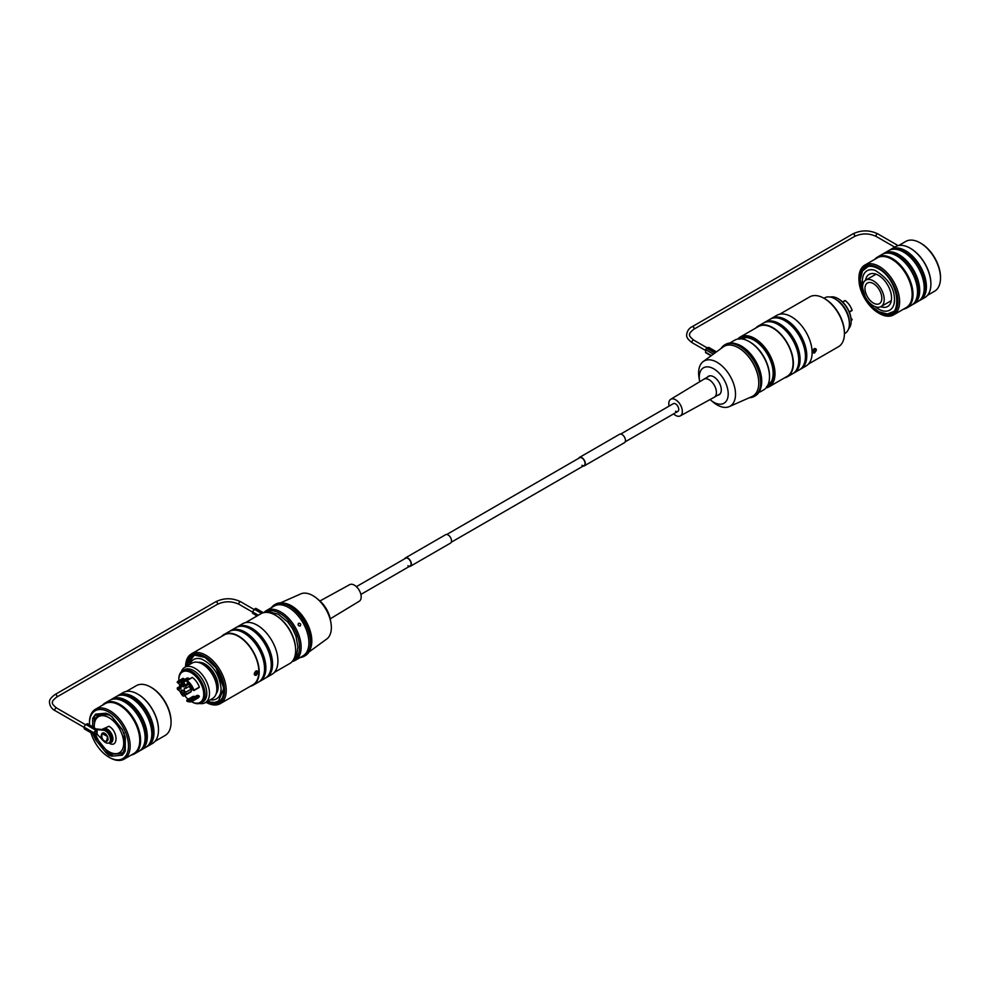 <?xml version="1.0" encoding="UTF-8"?>
<svg xmlns="http://www.w3.org/2000/svg" width="990" height="990" viewBox="0 0 990 990"><rect width="100%" height="100%" fill="white"/><g stroke="black" fill="none" stroke-linecap="round" stroke-linejoin="round"><path stroke-width="1.49" d="M814.374 348.529C816.985 348.653 816.985 350.163 814.374 353.071L812.53 351.982L814.374 348.529M814.139 348.69L815.636 348.827M878.439 312.283C854.024 299.549 854.024 253.143 878.439 268.587C902.843 281.333 902.843 327.727 878.439 312.283M738.887 339.162L746.46 337.578A27.114 15.654 60 0 1 754.875 340.684A27.114 15.654 60 0 1 771.618 381.15L766.458 386.929M834.941 298.856L836.278 299.624A18.55 10.704 -120 0 1 849.395 322.344L849.395 323.891A20.444 11.806 -120 0 0 834.941 298.856A20.444 11.806 -120 0 0 824.72 297.841L823.977 298.275M844.421 333.68L845.163 333.246A20.444 11.806 -120 0 0 849.395 323.891M848.64 328.791A18.55 10.704 -120 0 0 851.14 321.342A18.55 10.704 -120 0 0 838.023 298.621A18.55 10.704 -120 0 0 830.325 297.062M838.357 298.832A17.597 10.16 60 0 1 838.691 299.017A17.597 10.16 60 0 1 851.14 320.562L851.14 321.342M849.309 312.036L852.093 310.192A12.684 7.326 -120 0 0 845.225 300.638L844.878 300.75M851.103 319.535L851.883 319.089A3.713 2.141 -120 0 0 851.548 318.867A3.713 2.141 -120 0 0 851.029 318.632M736.968 346.995A28.388 16.384 60 0 1 737.117 347.057A28.388 16.384 60 0 1 758.798 382.685A28.388 16.384 60 0 1 758.736 384.516A28.388 16.384 60 0 1 758.724 384.664M699.732 381.707A20.468 11.818 60 0 1 699.596 380.964L699.051 377.784A26.086 15.06 60 0 1 703.234 361.523L723.232 346.921A28.735 16.595 60 0 1 736.832 346.921A28.735 16.595 60 0 1 738.466 347.787A28.735 16.595 60 0 1 758.773 382.982A28.735 16.595 60 0 1 758.711 384.825A28.735 16.595 60 0 1 751.917 396.594L729.271 406.618A26.086 15.06 60 0 1 717.069 404.898A26.086 15.06 60 0 1 713.097 402.113L710.622 400.047A20.468 11.818 60 0 1 710.04 399.552M703.234 361.523A26.086 15.06 60 0 1 717.069 362.303A26.086 15.06 60 0 1 734.32 386.026A26.086 15.06 60 0 1 729.271 406.618M699.596 380.964A20.468 11.818 60 0 1 713.728 368.812A20.468 11.818 60 0 1 728.207 393.884A20.468 11.818 60 0 1 713.728 402.237A20.468 11.818 60 0 1 710.622 400.047M707.343 377.19A10.68 6.163 60 0 1 708.395 376.287A10.68 6.163 60 0 1 713.728 376.806A10.68 6.163 60 0 1 720.708 386.211A10.68 6.163 60 0 1 719.062 394.775A10.68 6.163 60 0 1 717.75 395.22M719 394.503A10.68 6.163 -120 0 0 719.656 394.342M669.091 406.123A9.578 5.532 60 0 1 670.713 399.304L703.803 379.244A10.407 6.014 60 0 1 703.865 379.207A10.407 6.014 60 0 1 709.075 379.714A10.407 6.014 60 0 1 715.869 388.884A10.407 6.014 60 0 1 714.273 397.225A10.407 6.014 60 0 1 714.211 397.262L680.291 415.887A9.578 5.532 60 0 1 675.564 415.379A9.578 5.532 60 0 1 673.571 413.894M670.713 399.304A9.578 5.532 60 0 1 675.564 399.737A9.578 5.532 60 0 1 681.838 408.239A9.578 5.532 60 0 1 680.291 415.887M625.222 441.812L677.804 411.444A4.48 2.586 -120 0 0 678.496 407.855A4.48 2.586 -120 0 0 675.564 403.895A4.48 2.586 -120 0 0 673.324 403.673A4.48 2.586 60 0 1 675.564 403.895A4.48 2.586 60 0 1 678.496 407.855A4.48 2.586 60 0 1 677.804 411.444A4.48 2.586 60 0 1 675.564 411.221M749.418 397.708A29.712 17.152 -120 0 0 754.467 396.322A29.712 17.152 -120 0 0 760.617 382.709A29.712 17.152 -120 0 0 747.648 352.811A29.712 17.152 -120 0 0 724.754 344.854A29.712 17.152 -120 0 0 721.029 348.529M754.467 396.322L755.321 395.827A29.712 17.152 -120 0 0 761.483 382.214A29.712 17.152 -120 0 0 748.502 352.316A29.712 17.152 -120 0 0 725.608 344.359L724.754 344.854M824.076 298.337L824.905 298.807A27.596 15.927 -120 0 1 844.421 332.603L844.421 333.568A28.772 16.607 -120 0 0 824.076 298.337A28.772 16.607 -120 0 0 809.696 296.901L779.687 314.226M808.459 364.06L838.456 346.735A28.772 16.607 -120 0 0 844.421 333.568M770.826 318.842A29.242 16.88 60 0 1 771.482 318.421A29.242 16.88 60 0 1 786.097 319.869A29.242 16.88 60 0 1 805.204 345.634A29.242 16.88 60 0 1 800.724 369.072A29.242 16.88 60 0 1 800.031 369.431M771.482 318.421L776.828 315.327A29.242 16.88 60 0 1 791.455 316.775A29.242 16.88 60 0 1 810.55 342.552A29.242 16.88 60 0 1 806.07 365.978L800.724 369.072M773.735 317.951A28.772 16.607 60 0 1 786.097 320.253A28.772 16.607 60 0 1 804.338 343.877A28.772 16.607 60 0 1 802.246 367.352M764.132 322.703A29.242 16.88 60 0 1 764.787 322.282A29.242 16.88 60 0 1 779.415 323.73A29.242 16.88 60 0 1 798.509 349.495A29.242 16.88 60 0 1 794.029 372.933A29.242 16.88 60 0 1 793.349 373.292M764.787 322.282L770.146 319.201A29.242 16.88 60 0 1 784.761 320.649A29.242 16.88 60 0 1 803.868 346.413A29.242 16.88 60 0 1 799.376 369.839L794.029 372.933M767.052 321.824A28.772 16.607 60 0 1 779.415 324.126A28.772 16.607 60 0 1 797.643 347.738A28.772 16.607 60 0 1 795.564 371.213M755.716 328.074A29.242 16.88 60 0 1 758.093 326.143A29.242 16.88 60 0 1 772.72 327.603A29.242 16.88 60 0 1 791.814 353.368A29.242 16.88 60 0 1 787.335 376.794A29.242 16.88 60 0 1 784.476 377.895M758.093 326.143L763.451 323.062A29.242 16.88 60 0 1 778.066 324.51A29.242 16.88 60 0 1 797.173 350.274A29.242 16.88 60 0 1 792.693 373.7L787.335 376.794M737.785 339.025A28.772 16.607 60 0 1 740.273 336.984L758.34 326.564A28.772 16.607 60 0 1 772.72 327.987A28.772 16.607 60 0 1 791.505 353.331A28.772 16.607 60 0 1 787.1 376.386L769.032 386.818A28.772 16.607 60 0 1 766.025 387.944M740.273 336.984A28.772 16.607 60 0 1 754.652 338.419A28.772 16.607 60 0 1 774.997 373.638A28.772 16.607 60 0 1 769.032 386.818M739.097 338.852A27.819 16.063 60 0 1 760.84 344.953A27.819 16.063 60 0 1 773.66 373.638A27.819 16.063 60 0 1 766.842 386.904M729.803 343.035L734.778 340.152A28.772 16.607 60 0 1 749.17 341.587L749.17 341.587A28.772 16.607 60 0 1 769.502 376.806A28.772 16.607 60 0 1 763.55 389.986L759.998 391.978M749.975 342.045L749.17 341.587L749.975 342.045A27.633 15.951 60 0 1 769.502 375.891A27.633 15.951 60 0 1 769.502 376.336M735.706 343.716A28.772 16.607 60 0 1 741.399 346.067A28.772 16.607 60 0 1 760.926 387.399M814.312 352.688L814.448 352.613A2.178 1.25 -60 0 1 812.901 351.722A2.178 1.25 -60 0 1 814.448 349.062A2.178 1.25 -60 0 1 815.983 349.953A2.178 1.25 -60 0 1 814.448 352.613L814.312 352.688A2.364 1.361 -60 0 1 813.124 352.811A2.364 1.361 -60 0 1 812.765 350.918A2.364 1.361 -60 0 1 814.312 348.827A2.364 1.361 -60 0 1 815.488 348.715A2.364 1.361 -60 0 1 815.983 349.792A2.364 1.361 -60 0 1 815.983 349.878M814.448 349.272A1.906 1.101 -60 0 1 814.931 349.099A1.906 1.101 -60 0 1 815.772 350.349A1.906 1.101 -60 0 1 814.448 352.403A1.906 1.101 -60 0 1 813.186 352.118A1.906 1.101 -60 0 1 814.448 349.272M813.112 351.896A1.634 0.941 120 0 0 813.285 352.044A1.634 0.941 120 0 0 814.089 351.97A1.634 0.941 120 0 0 815.154 350.534A1.634 0.941 120 0 0 814.906 349.223A1.634 0.941 120 0 0 814.696 349.161M873.254 305.724A15.271 8.823 60 0 1 863.404 292.26A15.271 8.823 60 0 1 865.767 280.121A15.271 8.823 60 0 1 873.551 280.962A15.271 8.823 60 0 1 883.414 294.426A15.271 8.823 60 0 1 881.038 306.566A15.271 8.823 60 0 1 873.254 305.724M873.527 283.672A11.917 6.88 60 0 1 881.211 294.191A11.917 6.88 60 0 1 879.368 303.67A11.917 6.88 60 0 1 873.291 303.002A11.917 6.88 60 0 1 865.594 292.496A11.917 6.88 60 0 1 867.438 283.016A11.917 6.88 60 0 1 873.527 283.672M924.202 287.744A28.772 16.607 -120 0 0 924.202 287.496A28.772 16.607 -120 0 0 904.142 252.438A28.772 16.607 -120 0 0 903.858 252.264A28.772 16.607 -120 0 0 903.647 252.153M912.483 304.598A29.366 16.954 -120 0 0 913.621 304.041L918.114 301.443A29.366 16.954 -120 0 0 924.202 287.991A29.366 16.954 -120 0 0 903.721 252.19A29.366 16.954 -120 0 0 903.437 252.017A29.366 16.954 -120 0 0 888.748 250.569L884.256 253.168A29.366 16.954 -120 0 0 883.191 253.873M921.096 298.807A28.772 16.607 -120 0 0 923.583 275.554A28.772 16.607 -120 0 0 905.479 251.658A28.772 16.607 -120 0 0 892.51 249.294M919.178 300.737A29.366 16.954 -120 0 0 920.316 300.168A29.366 16.954 -120 0 0 924.87 276.829A29.366 16.954 -120 0 0 905.912 250.928A29.366 16.954 -120 0 0 890.938 249.294A29.366 16.954 -120 0 0 889.886 250M920.316 300.168L924.809 297.582A29.366 16.954 -120 0 0 930.897 284.13A29.366 16.954 -120 0 0 910.416 248.329A29.366 16.954 -120 0 0 910.119 248.156A29.366 16.954 -120 0 0 895.443 246.708L890.938 249.294M930.885 283.882A28.772 16.607 -120 0 0 930.897 283.635A28.772 16.607 -120 0 0 910.837 248.577A28.772 16.607 -120 0 0 910.553 248.403A28.772 16.607 -120 0 0 910.342 248.28M927.469 295.342L934.548 291.258A28.772 16.607 -120 0 0 940.5 278.413A28.772 16.607 -120 0 0 940.5 278.091A28.772 16.607 -120 0 0 920.44 243.02A28.772 16.607 -120 0 0 920.155 242.859A28.772 16.607 -120 0 0 905.776 241.436L898.71 245.52M913.621 304.041A29.366 16.954 -120 0 0 918.176 280.69A29.366 16.954 -120 0 0 899.229 254.789A29.366 16.954 -120 0 0 884.256 253.168M914.413 302.68A28.772 16.607 -120 0 0 916.901 279.415A28.772 16.607 -120 0 0 898.796 255.519A28.772 16.607 -120 0 0 885.827 253.168M917.507 291.604A28.772 16.607 -120 0 0 917.507 291.357A28.772 16.607 -120 0 0 897.447 256.299A28.772 16.607 -120 0 0 897.175 256.138A28.772 16.607 -120 0 0 896.952 256.014M903.66 309.09A29.366 16.954 -120 0 0 906.927 307.902L911.431 305.304A29.366 16.954 -120 0 0 917.507 291.852A29.366 16.954 -120 0 0 897.027 256.051A29.366 16.954 -120 0 0 896.742 255.89A29.366 16.954 -120 0 0 882.053 254.43L877.561 257.029A29.366 16.954 -120 0 0 874.9 259.269M906.927 307.902A29.366 16.954 -120 0 0 911.493 284.551A29.366 16.954 -120 0 0 892.535 258.65A29.366 16.954 -120 0 0 877.561 257.029M878.984 313.273A28.772 16.607 -120 0 0 879.269 313.446A28.772 16.607 -120 0 0 893.648 314.87L906.197 307.618A28.772 16.607 -120 0 0 910.664 284.749A28.772 16.607 -120 0 0 892.101 259.392A28.772 16.607 -120 0 0 877.437 257.796L864.876 265.048A28.772 16.607 -120 0 0 858.924 278.215L858.924 279.168A27.596 15.927 60 0 1 878.712 268.067A27.596 15.927 60 0 1 897.942 301.851A27.596 15.927 60 0 1 878.439 312.964A27.596 15.927 60 0 1 878.167 312.803A27.596 15.927 60 0 1 858.924 279.168M893.648 314.87A28.772 16.607 -120 0 0 898.116 292.001A28.772 16.607 -120 0 0 879.553 266.632A28.772 16.607 -120 0 0 864.876 265.048M894.502 300.255A22.733 13.13 60 0 1 894.131 303.522A22.733 13.13 60 0 1 875.012 306.603M862.723 285.318A22.733 13.13 60 0 1 862.364 280.9A22.733 13.13 60 0 1 874.95 270.307C888.117 278.277 894.626 288.214 894.49 300.119L894.131 303.522M880.803 306.702A18.55 10.704 -120 0 0 887.708 306.492A18.55 10.704 -120 0 0 891.545 298.213A18.55 10.704 -120 0 0 883.538 279.428A18.55 10.704 -120 0 0 869.158 274.379A18.55 10.704 -120 0 0 865.532 280.257M940.5 277.447A27.596 15.927 -120 0 0 940.5 277.126A27.596 15.927 -120 0 0 920.985 243.342L920.155 242.859M753.13 358.046A28.388 16.384 60 0 1 757.239 365.149M813.211 352.848L812.53 351.883M706.328 352.65L705.474 352.155L706.328 348.109L714.867 353.034M706.328 348.109L709.248 348.072M851.14 320.822A12.759 7.363 -120 0 0 852.081 319.646L852.118 319.461M852.118 310.315L852.081 310.216A12.759 7.363 -120 0 0 845.175 300.613L842.663 302.061M184.177 686.367L182.185 685.736L184.029 684.61M183.695 683.954L181.776 685.13L181.665 682.704M183.893 693.99L182.111 693.087L181.455 690.476L182.098 690.315A1.856 1.077 60 0 1 182.457 690.228M182.135 690.302L181.467 690.302M256.076 675.39L254.232 674.326L256.076 670.849C258.699 670.985 258.699 672.495 256.076 675.39M254.913 675.18L254.244 674.215M101.76 729.506L108.974 726.289C118.342 731.239 118.342 748.947 108.974 743.069M107.576 736.61L108.071 738.948M102.948 732.897A4.665 2.685 60 0 1 107.502 736.659A4.665 2.685 60 0 1 106.524 741.362A4.665 2.685 60 0 1 106.487 741.362L107.613 736.572L101.945 733.491A4.665 2.685 60 0 1 102.948 732.897A4.888 3.898 80.3 0 0 102.317 738.528A4.888 3.898 80.3 0 0 106.524 741.362M191.949 701.922L191.491 701.663A17.597 10.16 -120 0 0 203.717 694.349A17.597 10.16 -120 0 0 191.28 672.792A17.597 10.16 -120 0 0 178.831 679.982L178.831 679.202A18.55 10.704 60 0 1 182.667 670.713L184.412 669.71A18.55 10.704 60 0 1 198.705 674.685A18.55 10.704 60 0 1 206.799 693.346A18.55 10.704 60 0 1 202.962 701.836L201.218 702.838A18.55 10.704 60 0 1 191.949 701.922A18.55 10.704 60 0 1 191.602 701.724M181.331 671.752A20.444 11.806 60 0 1 184.808 667.297A20.444 11.806 60 0 1 200.549 672.779A20.444 11.806 60 0 1 209.472 693.346A20.444 11.806 60 0 1 205.239 702.702A20.444 11.806 60 0 1 199.646 703.482M205.239 702.702L212.603 698.457A20.444 11.806 -120 0 0 216.835 689.09L216.835 687.555A18.55 10.704 -120 0 0 203.717 664.835L202.381 664.067A20.444 11.806 -120 0 0 192.159 663.053L184.808 667.297M216.835 689.09A20.444 11.806 -120 0 0 202.381 664.067M182.667 670.713A18.55 10.704 60 0 1 196.96 675.687A18.55 10.704 60 0 1 205.054 694.349A18.55 10.704 60 0 1 201.218 702.838M191.417 698.754L191.404 698.841A10.222 5.903 60 0 1 188.372 699.559L188.409 699.46A10.147 5.853 60 0 0 190.996 699.039A10.147 5.853 60 0 0 191.417 698.754A3.713 2.141 60 0 1 191.577 698.643A3.713 2.141 60 0 1 193.755 699.051L193.966 699.608A12.759 7.363 60 0 1 192.295 701.304A12.759 7.363 60 0 1 187.048 701.242L186.763 700.697A3.713 2.141 60 0 1 187.469 699.608A3.713 2.141 60 0 1 188.409 699.46L193.768 696.366A10.147 5.853 -120 0 0 195.81 696.205M188.001 683.496L185.415 684.993A8.291 4.789 60 0 1 183.719 682.122L189.115 678.991A1.213 0.705 -120 0 0 188.013 678.039A9.987 5.767 60 0 0 186.281 678.509L180.873 681.627A9.987 5.767 60 0 0 180.192 682.147A2.277 1.312 60 0 1 180.044 682.271A2.277 1.312 60 0 1 178.905 682.159L184.313 679.029L183.162 678.373L177.507 681.541A12.759 7.363 60 0 0 177.21 682.357L178.905 683.731A3.106 1.794 60 0 1 181.108 687.53A3.106 1.794 60 0 1 180.465 688.953A3.106 1.794 60 0 1 178.905 688.805L181.108 687.53M193.99 690.376L199.324 687.097A12.759 7.363 60 0 0 192.406 677.482L192.11 677.655M193.99 690.339L193.755 690.513A3.713 2.141 60 0 1 193.421 690.339A3.713 2.141 60 0 1 193.397 690.327L193.372 690.315A3.638 2.104 60 0 1 191.404 688.112A10.222 5.903 60 0 0 188.372 683.904A3.638 2.104 60 0 1 186.751 680.823L186.999 680.662A12.684 7.326 60 0 1 193.867 690.216L193.99 690.339M184.227 685.612A2.228 1.287 60 0 1 183.756 686.627A2.228 1.287 60 0 1 182.036 686.033A2.228 1.287 60 0 1 181.071 683.793A2.228 1.287 60 0 1 181.529 682.766A2.228 1.287 60 0 1 183.249 683.36A2.228 1.287 60 0 1 184.227 685.612M181.578 682.741A2.228 1.287 -120 0 0 181.17 683.731A2.228 1.287 -120 0 0 182.111 685.934A2.228 1.287 -120 0 0 183.818 686.602M181.578 690.179A2.228 1.287 -120 0 0 181.17 691.168A2.228 1.287 -120 0 0 182.111 693.384A2.228 1.287 -120 0 0 183.818 694.052M184.227 693.062A2.228 1.287 60 0 1 183.756 694.077A2.228 1.287 60 0 1 182.036 693.483A2.228 1.287 60 0 1 181.071 691.23A2.228 1.287 60 0 1 181.529 690.216A2.228 1.287 60 0 1 183.249 690.81A2.228 1.287 60 0 1 184.227 693.062M311.293 640.047A28.388 16.384 -120 0 0 292.087 606.783M310.365 648.92A28.735 16.595 -120 0 0 311.825 641.025A28.735 16.595 -120 0 0 291.506 605.831A28.735 16.595 -120 0 0 283.944 603.158M308.93 652.014L326.725 639.02A26.086 15.06 -120 0 0 330.92 622.76A26.086 15.06 -120 0 0 316.874 598.43A26.086 15.06 -120 0 0 312.902 595.646A26.086 15.06 -120 0 0 300.688 593.926L280.554 602.848M330.227 618.837L359.246 601.252A9.578 5.532 -120 0 0 360.645 593.554A9.578 5.532 -120 0 0 354.395 585.164A9.578 5.532 -120 0 0 349.668 584.657L319.918 600.992M271.396 607.687A29.712 17.152 60 0 1 274.638 604.729L275.505 604.234A29.712 17.152 60 0 1 298.398 612.191A29.712 17.152 60 0 1 311.367 642.089A29.712 17.152 60 0 1 305.205 655.689L304.351 656.184A29.712 17.152 60 0 1 300.156 657.509M274.638 604.729A29.712 17.152 60 0 1 297.545 612.686A29.712 17.152 60 0 1 310.514 642.584A29.712 17.152 60 0 1 304.351 656.184M210.301 699.782A22.733 13.13 -120 0 0 220.758 692.282L221.117 688.632C219.458 674.45 212.949 664.599 201.576 659.068A22.733 13.13 -120 0 0 189.857 664.377M185.551 666.864A28.772 16.607 60 0 1 191.503 653.821A28.772 16.607 60 0 1 205.883 655.244A28.772 16.607 60 0 1 226.227 690.476A28.772 16.607 60 0 1 220.275 703.643A28.772 16.607 60 0 1 205.982 702.269A27.596 15.927 60 0 0 224.569 690.476A27.596 15.927 60 0 0 205.536 656.964A27.596 15.927 60 0 0 185.576 666.852M220.275 703.643L252.896 684.808A28.772 16.607 -120 0 0 257.301 661.753A28.772 16.607 -120 0 0 238.516 636.409A28.772 16.607 -120 0 0 224.136 634.974L191.503 653.821M256.076 670.849L257.351 671.146M250.272 686.318A29.242 16.88 -120 0 0 253.131 685.216L258.489 682.122A29.242 16.88 -120 0 0 262.969 658.697A29.242 16.88 -120 0 0 243.862 632.932A29.242 16.88 -120 0 0 229.247 631.484L223.888 634.565A29.242 16.88 -120 0 0 221.513 636.496M253.131 685.216A29.242 16.88 -120 0 0 257.61 661.778A29.242 16.88 -120 0 0 238.516 636.013A29.242 16.88 -120 0 0 223.888 634.565M261.36 679.635A28.772 16.607 -120 0 0 263.439 656.16A28.772 16.607 -120 0 0 245.198 632.536A28.772 16.607 -120 0 0 232.836 630.234M259.145 681.714A29.242 16.88 -120 0 0 259.826 681.355L265.172 678.261A29.242 16.88 -120 0 0 269.664 654.836A29.242 16.88 -120 0 0 250.557 629.058A29.242 16.88 -120 0 0 235.942 627.611L230.583 630.704A29.242 16.88 -120 0 0 229.928 631.125M259.826 681.355A29.242 16.88 -120 0 0 264.305 657.917A29.242 16.88 -120 0 0 245.198 632.152A29.242 16.88 -120 0 0 230.583 630.704M268.043 675.762A28.772 16.607 -120 0 0 270.134 652.299A28.772 16.607 -120 0 0 251.893 628.675A28.772 16.607 -120 0 0 239.531 626.373M265.827 677.841A29.242 16.88 -120 0 0 266.52 677.482L271.866 674.4A29.242 16.88 -120 0 0 276.346 650.962A29.242 16.88 -120 0 0 257.252 625.197A29.242 16.88 -120 0 0 242.624 623.75L237.278 626.843A29.242 16.88 -120 0 0 236.622 627.252M266.52 677.482A29.242 16.88 -120 0 0 271 654.056A29.242 16.88 -120 0 0 251.893 628.291A29.242 16.88 -120 0 0 237.278 626.843M275.653 615.359A27.819 16.063 -120 0 1 275.987 615.545A27.819 16.063 -120 0 1 295.651 649.613L295.651 650.393A28.772 16.607 -120 0 0 275.319 615.161A28.772 16.607 -120 0 0 260.927 613.738L245.483 622.648M275.319 615.161L275.987 615.545M293.164 660.206A27.633 15.951 -120 0 0 298.213 638.303A27.633 15.951 -120 0 0 279.997 613.379A27.633 15.951 -120 0 0 265.567 612.402M292.174 661.518A28.772 16.607 -120 0 0 295.181 660.392A28.772 16.607 -120 0 0 299.586 637.337A28.772 16.607 -120 0 0 280.801 611.993A28.772 16.607 -120 0 0 266.421 610.57A28.772 16.607 -120 0 0 263.934 612.612M308.905 642.584A28.388 16.384 -120 0 0 308.905 642.436A28.388 16.384 -120 0 0 288.833 607.662L288.56 607.514A28.772 16.607 -120 0 0 274.18 606.078L266.421 610.57M300.205 626.027C298.225 625.928 297.681 624.999 298.584 623.242L298.584 623.242C300.613 623.304 301.158 624.232 300.205 626.027L300.205 626.014M256.014 675.019L256.15 674.945A2.178 1.25 -60 0 1 254.616 674.054A2.178 1.25 -60 0 1 256.15 671.393A2.178 1.25 -60 0 1 257.685 672.272A2.178 1.25 -60 0 1 256.15 674.945L256.014 675.019A2.364 1.361 -60 0 1 254.838 675.13A2.364 1.361 -60 0 1 254.467 673.237A2.364 1.361 -60 0 1 256.014 671.158A2.364 1.361 -60 0 1 257.202 671.034A2.364 1.361 -60 0 1 257.685 672.123A2.364 1.361 -60 0 1 257.685 672.198M256.15 674.722A1.906 1.101 -60 0 1 254.888 674.45A1.906 1.101 -60 0 1 256.15 671.604A1.906 1.101 -60 0 1 256.633 671.43A1.906 1.101 -60 0 1 257.474 672.68A1.906 1.101 -60 0 1 256.15 674.722M254.826 674.227A1.634 0.941 120 0 0 254.987 674.376A1.634 0.941 120 0 0 255.804 674.289A1.634 0.941 120 0 0 256.868 672.854A1.634 0.941 120 0 0 256.62 671.554A1.634 0.941 120 0 0 256.41 671.48M216.191 693.631A18.55 10.704 -120 0 0 218.171 686.775A18.55 10.704 -120 0 0 211.427 669.648A18.55 10.704 -120 0 0 198.136 662.347M113.417 699.101A28.772 16.607 60 0 1 125.829 701.143A28.772 16.607 60 0 1 144.367 725.002A28.772 16.607 60 0 1 142.003 748.613M110.793 699.806A29.366 16.954 60 0 1 111.845 699.101A29.366 16.954 60 0 1 126.25 700.4A29.366 16.954 60 0 1 145.666 726.252A29.366 16.954 60 0 1 141.224 749.975A29.366 16.954 60 0 1 140.085 750.544M102.49 705.202A29.366 16.954 60 0 1 105.163 702.974L109.655 700.376A29.366 16.954 60 0 1 124.047 701.663A29.366 16.954 60 0 1 124.344 701.823A29.366 16.954 60 0 1 145.109 737.798A29.366 16.954 60 0 1 139.021 751.249L134.529 753.836A29.366 16.954 60 0 1 131.262 755.024M105.163 702.974A29.366 16.954 60 0 1 119.555 704.261A29.366 16.954 60 0 1 138.971 730.125A29.366 16.954 60 0 1 134.529 753.836M89.471 722.787A28.772 16.607 60 0 1 89.471 722.452A28.772 16.607 60 0 1 95.424 709.285L105.027 703.741A28.772 16.607 60 0 1 119.134 705.004A28.772 16.607 60 0 1 138.155 730.335A28.772 16.607 60 0 1 133.799 753.563L124.183 759.107A28.772 16.607 60 0 1 110.088 757.845A28.772 16.607 60 0 1 109.803 757.684L108.974 757.202A27.596 15.927 60 0 1 90.894 732.699M95.424 709.285A28.772 16.607 60 0 1 109.519 710.548A28.772 16.607 60 0 1 130.148 745.619A28.772 16.607 60 0 1 124.183 759.107M89.508 724.829A27.596 15.927 60 0 1 89.471 723.727A27.596 15.927 60 0 1 89.471 723.418A27.596 15.927 60 0 1 108.838 712.07A27.596 15.927 60 0 1 128.49 745.631A27.596 15.927 60 0 1 108.974 757.202M111.845 699.101L116.35 696.515A29.366 16.954 60 0 1 130.742 697.802A29.366 16.954 60 0 1 131.026 697.962A29.366 16.954 60 0 1 151.804 733.937A29.366 16.954 60 0 1 145.716 747.388L141.224 749.975M120.112 695.24A28.772 16.607 60 0 1 132.512 697.282A28.772 16.607 60 0 1 151.062 721.141A28.772 16.607 60 0 1 148.698 744.752M117.488 695.945A29.366 16.954 60 0 1 118.54 695.24A29.366 16.954 60 0 1 132.932 696.527A29.366 16.954 60 0 1 152.361 722.391A29.366 16.954 60 0 1 147.906 746.113A29.366 16.954 60 0 1 146.767 746.683M118.54 695.24L123.032 692.641A29.366 16.954 60 0 1 137.437 693.941A29.366 16.954 60 0 1 137.721 694.101A29.366 16.954 60 0 1 158.487 730.076A29.366 16.954 60 0 1 152.411 743.515L147.906 746.113M126.299 691.453L136.323 685.674A28.772 16.607 60 0 1 150.418 686.936A28.772 16.607 60 0 1 150.703 687.097A28.772 16.607 60 0 1 171.047 722.329A28.772 16.607 60 0 1 165.083 735.496L155.071 741.287M94.161 727.514L94.557 720.052L97.899 715.287L106.264 714.545L109.692 715.126L111.746 716.748M111.845 716.871L121.993 729.494M94.31 727.601A20.815 12.016 60 0 1 108.776 717.564A20.815 12.016 60 0 1 123.7 742.946A20.815 12.016 60 0 1 109.185 751.794A20.815 12.016 60 0 1 95.857 734.815M98.319 714.669L96.748 715.584L99.087 714.607M124.059 732.81L124.666 748.588L122.933 752.784L112.947 754.083L106.264 750.222L97.899 739.827L95.584 734.927M102.242 729.556A7.932 4.579 60 0 1 102.873 729.048A7.932 4.579 60 0 1 106.759 729.395A7.932 4.579 60 0 1 112.439 739.06A7.932 4.579 60 0 1 110.806 742.785A7.932 4.579 60 0 1 108.541 743.069M97.082 729.618L87.665 723.777A1.213 0.705 120 0 0 87.058 723.826L97.082 729.618L97.082 731.895A1.51 0.879 -60 0 0 96.773 731.202A1.51 0.879 -60 0 0 96.005 731.276A1.51 0.879 -60 0 0 95.077 732.427L94.161 732.959A2.723 1.572 -60 0 1 95.943 730.323L97.082 729.618L103.529 730.261A7.091 4.096 60 0 1 105.373 730.88A7.091 4.096 60 0 1 110.063 737.129A7.091 4.096 60 0 1 108.987 742.859L109.853 742.364A7.091 4.096 60 0 0 110.917 736.634A7.091 4.096 60 0 0 106.227 730.385A7.091 4.096 60 0 0 104.383 729.766L103.703 729.692A7.178 4.146 60 0 1 108.776 732.538A7.178 4.146 60 0 1 111.375 739.072A7.178 4.146 60 0 1 109.333 742.673M108.987 742.859A7.091 4.096 60 0 1 105.509 742.549A7.091 4.096 60 0 1 103.529 740.966L103.344 740.768M101.401 738.726L97.082 734.159L97.082 731.895A1.51 0.879 -60 0 1 96.005 733.738A1.51 0.879 -60 0 1 95.25 733.813A1.51 0.879 -60 0 1 95.077 733.664L85.053 727.873L84.138 728.405A2.723 1.572 120 0 0 84.62 729.086L94.644 734.865A2.723 1.572 -60 0 1 94.161 734.196L84.138 728.405M104.829 733.318L107.564 736.572M87.058 723.826L85.92 724.532A2.723 1.572 120 0 0 84.138 727.167L94.161 732.959M94.161 734.196L95.077 733.664M97.082 734.159L95.943 734.766A2.723 1.572 -60 0 1 94.644 734.865M103.703 729.692L96.723 728.999M171.047 722.329L171.047 721.376A27.596 15.927 -120 0 0 151.532 687.58A27.596 15.927 -120 0 0 151.26 687.431M137.932 694.225A28.772 16.607 60 0 1 138.155 694.349A28.772 16.607 60 0 1 158.487 729.58A28.772 16.607 60 0 1 158.487 729.828M131.249 698.086A28.772 16.607 60 0 1 131.46 698.21A28.772 16.607 60 0 1 151.804 733.442A28.772 16.607 60 0 1 151.792 733.689M124.554 701.947A28.772 16.607 60 0 1 124.765 702.071A28.772 16.607 60 0 1 145.109 737.303A28.772 16.607 60 0 1 145.109 737.55M288.833 607.662L288.56 607.514A28.772 16.607 -120 0 1 308.905 642.745A28.772 16.607 -120 0 1 302.94 655.912L295.181 660.392M274.255 672.47L289.699 663.56A28.772 16.607 -120 0 0 295.651 650.393M220.758 692.282A22.733 13.13 -120 0 0 221.129 688.78M330.92 622.76L330.375 619.579A20.468 11.818 -120 0 0 319.349 600.497L316.874 598.43M258.341 615.223L252.438 611.82L255.358 608.479L262.944 612.86M255.358 608.479L256.212 608.974M256.942 616.04L252.438 613.045L257.276 615.842M252.438 613.045L253.366 612.513L258.204 615.31M181.814 685.13L183.732 684.016M191.12 686.206L191.256 687.122M190.612 685.402L190.699 686.565L190.6 685.414L191.553 685.847L190.612 685.402L191.726 686.689M192.84 688.396L192.011 687.543L192.827 688.409M191.317 687.543L191.936 688.793L191.305 687.555L192.332 687.171L192.939 688.359M191.553 687.716L192.048 688.755M188.892 682.481L188.088 682.531L189.078 683.818L188.409 683.719L188.075 682.531L189.214 683.298M188.236 682.692L189.053 683.174L188.236 682.692L189.065 683.83L188.409 683.719M188.1 700.252L188.83 701.526L188.917 700.388L188.1 700.252L188.818 701.526M189.313 699.856L189.746 701.613L189.189 700.437M192.171 699.237L191.639 699.769L192.666 700.623L192.072 700.017M190.86 700.165L191.837 701.155L191.454 699.794L191.305 700.883M190.538 700.202L191.07 701.415L190.649 700.153M190.736 685.612L191.157 686.874M192.023 687.543L192.468 688.446M188.088 682.531L188.867 682.494M189.003 684.288L190.29 684.09L189.919 685.427M189.3 699.868L189.746 701.613M190.897 699.485L190.847 700.165L190.897 699.485M189.907 700.029L190.736 700.771M190.451 701.316L191.082 701.427M191.404 698.841A3.638 2.104 60 0 1 193.706 699.138L193.867 699.584A12.684 7.326 60 0 1 186.999 701.205L186.962 701.192M186.763 700.697L186.751 700.771A3.638 2.104 60 0 1 188.372 699.559M186.751 680.712L187.048 680.576A12.759 7.363 60 0 1 193.966 690.179L199.324 687.097M189.597 686.132A2.364 1.361 -120 0 0 191.219 689.065L185.811 692.183L185.811 694.448A1.213 0.705 60 0 1 185.415 695.054A8.291 4.789 60 0 0 184.4 695.401A8.291 4.789 60 0 0 183.719 695.97A1.213 0.705 60 0 1 182.618 695.648A9.987 5.767 60 0 1 180.192 691.874A2.277 1.312 60 0 0 178.905 690.376L177.507 689.374A12.759 7.363 60 0 1 177.21 688.223L178.905 688.805M185.811 692.183A2.364 1.361 60 0 1 184.313 690.092A2.364 1.361 60 0 1 184.685 688.236A2.364 1.361 60 0 1 185.811 688.322L190.043 685.884M185.415 684.993A1.213 0.705 60 0 1 185.811 686.058L185.811 688.322M180.873 681.627A9.987 5.767 60 0 1 182.618 681.17A1.213 0.705 60 0 1 183.719 682.122M177.569 681.479L178.905 682.159M185.687 694.906L190.822 691.936A1.213 0.705 -120 0 0 191.219 691.329L191.219 689.065M184.313 679.029A2.277 1.312 -120 0 0 184.994 679.251M182.977 678.348L177.656 681.454M191.738 698.569L196.775 695.661A3.713 2.141 60 0 1 196.923 695.549A3.713 2.141 60 0 1 199.114 695.958L199.324 696.527A12.759 7.363 60 0 1 197.654 698.21L192.295 701.304M187.469 699.608L192.815 696.527A3.713 2.141 60 0 1 193.768 696.366M178.831 679.982A17.597 10.16 -120 0 0 178.844 680.736M179.264 683.966A17.597 10.16 -120 0 0 179.908 686.441M184.623 695.463A17.597 10.16 -120 0 0 188.112 699.237M578.705 458.296A4.863 2.809 60 0 1 579.459 457.43A4.863 2.809 60 0 1 581.897 457.677A4.863 2.809 60 0 1 585.065 461.959A4.863 2.809 60 0 1 584.323 465.857A4.863 2.809 60 0 1 583.197 466.067M579.459 457.43L619.604 434.251A4.863 2.809 60 0 1 622.042 434.499A4.863 2.809 60 0 1 625.21 438.78A4.863 2.809 60 0 1 624.467 442.679L584.323 465.857M446.775 534.476L579.645 457.764A4.48 2.586 60 0 1 581.897 457.986A4.48 2.586 60 0 1 584.818 461.934A4.48 2.586 60 0 1 584.137 465.523A4.48 2.586 60 0 1 581.897 465.3M404.749 558.744A4.863 2.809 60 0 1 405.492 557.865A4.863 2.809 60 0 1 407.93 558.113A4.863 2.809 60 0 1 411.11 562.394A4.863 2.809 60 0 1 410.355 566.292A4.863 2.809 60 0 1 409.229 566.503M405.492 557.865L445.636 534.687A4.863 2.809 60 0 1 448.074 534.934A4.863 2.809 60 0 1 451.254 539.216A4.863 2.809 60 0 1 450.5 543.114L410.355 566.292M356.388 586.662L405.69 558.199A4.48 2.586 60 0 1 407.93 558.422A4.48 2.586 60 0 1 410.862 562.37A4.48 2.586 60 0 1 410.169 565.971A4.48 2.586 60 0 1 407.93 565.748M692.27 326.638A1.51 0.879 60 0 1 693.433 327.034A1.51 0.879 60 0 1 694.101 328.569A1.51 0.879 60 0 1 693.792 329.262C690.327 332.083 688.953 333.902 689.696 334.707C688.953 335.511 690.327 337.33 693.792 340.152A1.51 0.879 -60 0 0 693.025 340.226A1.51 0.879 -60 0 0 691.961 342.082A1.51 0.879 -60 0 0 692.27 342.775C688.1 339.805 686.231 337.107 686.664 334.707C687.134 330.932 689.003 328.235 692.27 326.638L852.91 233.888A1.51 0.879 60 0 1 854.073 234.296A1.51 0.879 60 0 1 854.741 235.818A1.51 0.879 60 0 1 854.42 236.511C861.721 233.083 869.022 233.083 876.323 236.511L894.712 247.129M852.91 233.888C861.213 229.915 869.529 229.915 877.845 233.888A1.51 0.879 120 0 0 876.67 234.296A1.51 0.879 120 0 0 876.014 235.818A1.51 0.879 120 0 0 876.323 236.511M896.544 307.234A26.371 15.234 60 0 1 887.213 314.276A26.371 15.234 60 0 1 878.848 311.739A26.371 15.234 60 0 1 878.588 311.578A26.371 15.234 60 0 1 878.204 311.355M860.211 280.182A26.371 15.234 60 0 1 862.179 270.913A26.371 15.234 60 0 1 872.945 266.36M887.931 314.251A27.138 15.667 60 0 1 885.716 313.941M891.866 313.1L890.715 313.347M864.728 268.339L865.52 267.473M861.721 272.374A27.138 15.667 60 0 1 862.562 270.307M705.474 349.594L713.345 354.135M705.474 352.155L711.389 355.571M707.466 347.502L715.832 352.329M849.247 311.862L852.093 310.192M852.081 319.646L851.128 320.203M183.67 686.652A2.388 1.374 60 0 1 183.026 686.429A2.388 1.374 60 0 1 182.977 686.392M182.259 682.704L181.875 685.03M182.036 684.907A1.856 1.077 60 0 1 181.974 682.964L181.789 682.902M183.67 694.101A2.388 1.374 60 0 1 183.026 693.879A2.388 1.374 60 0 1 182.977 693.841M184.214 693.26A1.856 1.077 60 0 1 183.954 693.532A1.856 1.077 60 0 1 183.026 693.446A1.856 1.077 60 0 1 182.358 692.839L184.177 693.483M188.323 661.184A27.126 15.667 60 0 1 189.164 659.105M206.687 701.861L217.862 702.615L223.876 688.26L215.882 667.594L205.054 657.409L194.25 655.095L186.256 666.468M223.121 695.982A26.359 15.221 60 0 1 213.791 703.048A26.359 15.221 60 0 1 207.331 701.489M217.256 604.383A1.51 0.879 -120 0 0 217.565 603.69A1.51 0.879 -120 0 0 216.909 602.155A1.51 0.879 -120 0 0 215.746 601.759C224.049 597.774 232.365 597.774 240.681 601.759A1.51 0.879 -60 0 0 239.914 601.833A1.51 0.879 -60 0 0 238.85 603.69A1.51 0.879 -60 0 0 239.159 604.383C231.858 600.955 224.557 600.955 217.256 604.383L56.616 697.121A1.51 0.879 -120 0 0 56.937 696.428A1.51 0.879 -120 0 0 56.269 694.906A1.51 0.879 -120 0 0 55.106 694.497C50.935 697.48 49.067 700.165 49.5 702.566C49.97 706.34 51.839 709.038 55.106 710.647L85.004 727.91M56.616 697.121C53.163 699.955 51.789 701.762 52.532 702.566C51.789 703.37 53.163 705.189 56.616 708.023A1.51 0.879 120 0 0 55.452 708.419A1.51 0.879 120 0 0 54.797 709.941A1.51 0.879 120 0 0 55.106 710.647M96.847 714.731A1.176 0.928 -95.1 0 1 95.609 714.137L106.041 713.208L111.907 716.587L122.339 729.58L125.272 737.129L125.272 751.051L122.339 755.221L111.907 756.15A1.176 0.928 -95.1 0 1 112.328 754.603A7.116 4.109 60 0 1 109.878 753.972A7.116 4.109 60 0 1 109.803 753.922A7.116 4.109 60 0 1 107.291 751.695L105.621 749.616M111.907 756.15L108.974 755.358L106.041 752.759L95.609 739.777L92.825 733.813M111.029 742.624A7.932 4.579 -120 0 0 111.276 742.5A7.932 4.579 -120 0 0 112.501 736.152A7.932 4.579 -120 0 0 107.316 729.16A7.932 4.579 -120 0 0 107.242 729.123A7.932 4.579 -120 0 0 103.356 728.764A7.932 4.579 -120 0 0 103.121 728.925M191.491 657.001L192.208 656.234M184.041 686.021A1.856 1.077 60 0 1 183.954 686.082A1.856 1.077 60 0 1 183.026 685.996A1.856 1.077 60 0 1 182.457 685.513M218.53 701.823L217.503 702.059M214.508 703.024A27.126 15.667 60 0 1 212.293 702.702M107.687 751.472L106.041 752.759M95.943 730.323L85.92 724.532M104.383 729.766L103.529 730.261M107.378 713.901L106.264 714.545M95.065 717.886L94.335 718.307A7.116 4.109 60 0 1 95.807 715.052A7.116 4.109 60 0 1 96.352 714.817M94.335 721.797L94.335 718.307A1.176 0.681 -0 0 1 92.676 718.307L95.609 714.137M97.181 738.528L96.847 738.713A7.116 4.109 60 0 1 94.805 734.939M98.332 740.557L96.847 738.713L95.609 739.777M113.194 754.095L122.76 753.662L124.443 752.697M125.272 751.051A1.176 0.681 180 0 1 124.938 750.568L123.8 753.341A7.116 4.109 60 0 1 122.76 753.662A1.176 0.928 -95.1 0 0 122.339 755.221M106.041 713.208A1.176 0.928 84.9 0 0 106.982 713.901C107.7 713.468 109.308 714.458 111.821 716.847L112.093 716.822M111.907 716.587L122.525 729.803M92.676 726.66L92.676 718.307M125.272 737.129A1.176 0.681 180 0 1 124.938 736.647L124.938 750.568M122.339 729.58L124.938 736.647M186.9 666.084A26.359 15.221 60 0 1 188.781 659.724A26.359 15.221 60 0 1 199.559 655.182M254.22 609.184L261.546 613.404M181.591 690.649L182.197 692.975M182.358 692.839A1.856 1.077 60 0 1 181.789 690.711M182.284 685.637L184.053 686.181M181.343 683.57A2.388 1.374 60 0 1 181.467 682.828M192.406 677.482L186.999 680.662M193.706 699.138L199.114 695.958M199.324 696.527L193.867 699.584M180.799 686.058L177.47 687.976M185.229 695.091L183.719 695.97M185.811 694.448L191.219 691.329M188.793 684.337L185.811 686.058M182.618 681.17L188.013 678.039M177.754 681.491L183.162 678.373M862.179 270.913C865.644 265.555 871.101 264.837 878.526 268.785C897.534 278.475 904.241 315.897 887.213 314.276M692.27 342.775L705.474 350.398M844.953 300.576L842.552 301.95M709.706 375.829L703.865 379.207M693.792 329.262L854.42 236.511M865.767 280.121L876.063 274.168M893.995 311.392L887.312 313.991L878.86 311.714L872.883 307.333L865.458 297.866L860.211 279.774L862.476 270.975L868.069 266.483M878.439 312.964L879.269 313.446M940.5 277.126L940.5 278.091M881.038 306.566L891.334 300.626M877.845 233.888L898.165 245.631M769.502 375.891L769.502 376.806M720.114 393.859L714.273 397.225M705.721 352.712L711.08 355.806M708.766 347.403L716.475 351.858M852.031 310.551L849.346 312.11M838.691 299.017L838.023 298.621M693.792 340.152L706.971 347.762M184.214 686.54L182.172 685.761M184.214 693.99L182.098 693.111L181.417 690.339M188.781 659.724C192.258 654.353 197.715 653.635 205.14 657.583C224.136 667.26 230.843 704.645 213.791 703.048M293.659 659.377L296.765 654.353L297.953 647.002L295.936 636.075L292.594 628.798L287.83 622.054L278.363 614.283L269.701 611.981L266.545 612.389M240.681 601.759L253.91 609.394M199.275 687.419L193.916 690.513M194.436 655.343L189.102 659.748L186.999 666.035M215.746 601.759L55.106 694.497M56.616 708.023L85.61 724.754M89.471 723.418L89.471 722.452M101.945 733.491C99.978 738.169 101.487 740.792 106.487 741.362M124.827 751.695L122.933 752.784M151.532 687.58L150.703 687.097M95.807 715.052L106.982 713.901M207.442 701.427L213.815 702.764L220.411 700.338M255.965 608.417L263.427 612.723M181.665 682.543L181.752 685.154M192.184 677.445L186.825 680.538M180.749 685.946L177.284 687.951M185.291 695.079L183.608 696.044M190.971 691.886L185.563 695.005M191.577 698.643L196.923 695.549M239.159 604.383L253.316 612.55M360.88 594.421L410.169 565.971M451.254 542.248L584.137 465.523M620.73 434.041L673.324 403.673"/></g></svg>
